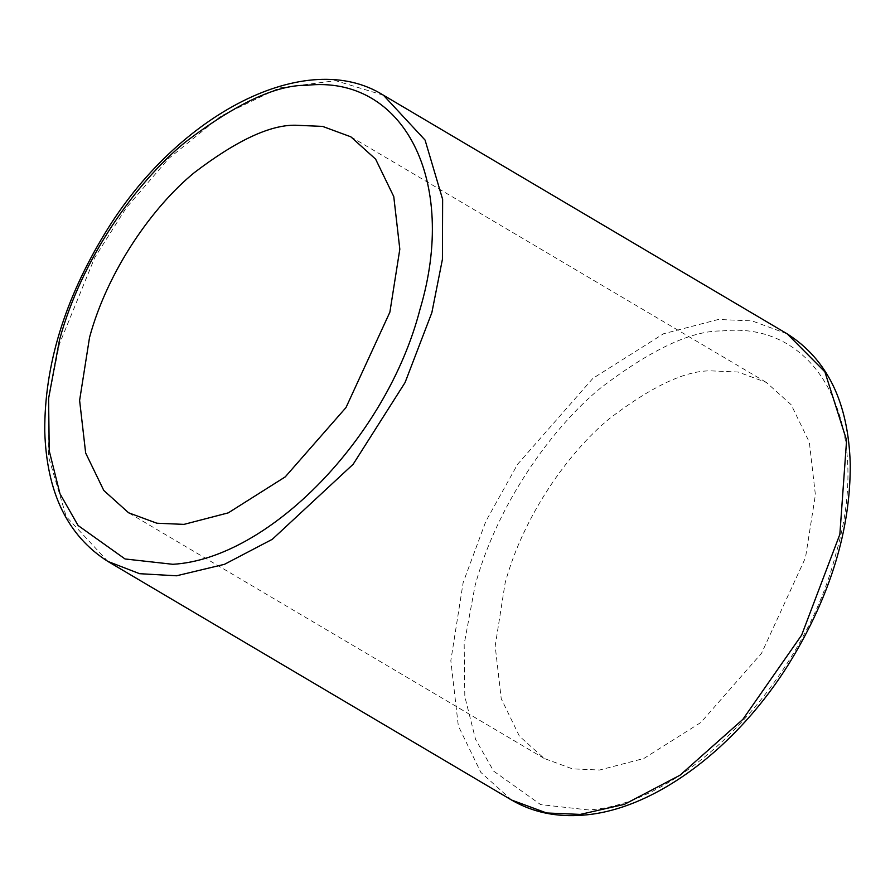 <?xml version="1.0" encoding="UTF-8"?>
<svg xmlns="http://www.w3.org/2000/svg" width="895" height="895" viewBox="0 0 895 895"><rect width="100%" height="100%" fill="white"/><g stroke="black" fill="none" stroke-linecap="round" stroke-linejoin="round"><path stroke-width="0.67" stroke-dasharray="4.47 3.36" d="M711.01 370.866L738.14 372.029L766.4 382.456L791.202 404.775L809.337 442.208L815.39 494.812L805.466 557.798L761.578 653.205L700.819 722.511L643.841 758.49L599.572 770.024L572.431 768.861L544.171 758.434L519.38 736.115L501.234 698.682L495.181 646.067L505.116 583.092C523.441 515.397 568.963 451.718 609.763 418.379C651.907 386.237 685.648 370.407 711.01 370.866M722.153 330.949C818.959 320.209 874.214 426.244 835.505 555.258C802.323 683.746 683.78 804.515 588.418 809.93L540.636 804.605L493.671 771.143L475.547 739.359L464.818 696.545L464.169 644.109L475.077 585.621C497.061 504.388 551.7 427.967 600.657 387.96C651.224 349.397 691.723 330.4 722.153 330.949M511.571 800.04L480.828 772.363L458.329 725.946L450.823 660.711L463.14 582.623L485.873 521.226L517.556 464.315L592.904 378.372L663.542 333.757L718.45 319.459L752.091 320.902L787.141 333.824M107.859 561.422L66.23 516.56L48.654 457.278L48.878 397.324L59.428 344.004L94.702 257.659L126.173 207.964L168.618 158.583L220.975 116.026L279.005 88.046L335.636 80.673L383.429 95.206M350.829 136.812L766.4 382.456M544.171 758.434L128.6 512.79"/><path stroke-width="1.34" d="M389.884 312.154L399.819 249.179L393.766 196.576L375.62 159.142L350.829 136.812L322.569 126.396L295.428 125.233C270.077 124.763 236.325 140.605 194.181 172.735C153.381 206.074 107.859 269.753 89.534 337.46L79.61 400.434L85.663 453.038L103.798 490.471L128.6 512.79L156.86 523.217L183.99 524.38L228.27 512.857L285.236 476.878L345.996 407.561L389.884 312.154M172.847 564.297C268.164 558.86 386.707 438.181 419.923 309.625C458.609 180.678 403.421 74.553 306.582 85.316C276.141 84.757 235.642 103.764 185.075 142.327C136.118 182.334 81.49 258.744 59.495 339.988L48.587 398.476L49.236 450.901L59.965 493.716L78.089 525.51L125.054 558.972L172.847 564.297M580.262 814.405L546.61 812.973L511.571 800.04C532.614 812.313 556.5 817.336 583.216 815.132C654.346 809.953 737.156 747.817 789.994 661.998C830.493 595.589 850.574 529.65 850.25 464.147C848.438 402.772 827.394 359.331 787.141 333.824L824.888 371.828L846.603 440.195L839.857 534.349L801.64 635.114L742.861 719.367L679.999 775.227L624.475 804.337L580.262 814.405M787.141 333.824L383.429 95.206L425.069 140.067L442.633 199.35L442.421 259.315L431.86 312.623L405.066 382.545L353.167 464.248L272.315 539.293L224.511 564.309L176.55 575.787L139.609 573.695L107.859 561.422L511.571 800.04M107.859 561.422C67.606 535.915 46.562 492.474 44.75 431.11C44.426 365.607 64.507 299.657 105.006 233.259C177.21 113.833 306.526 46.753 383.429 95.206"/></g></svg>
